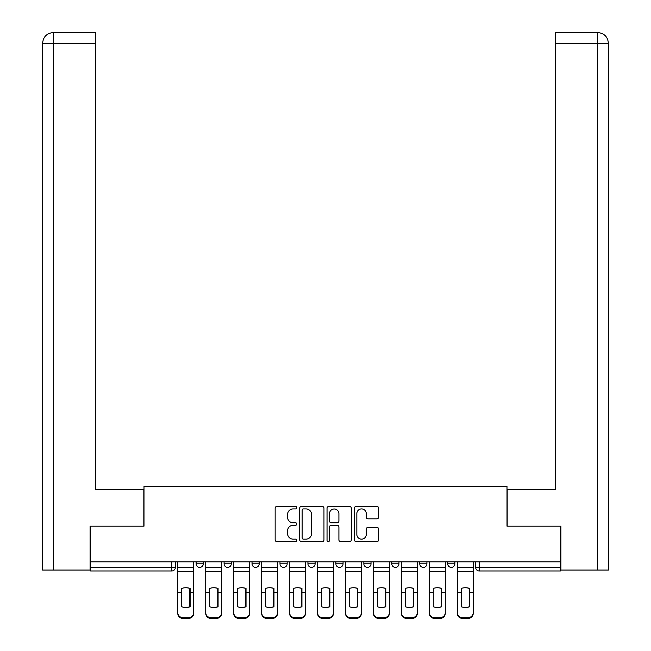 <?xml version="1.0" encoding="UTF-8"?>
<svg xmlns="http://www.w3.org/2000/svg" width="651" height="651" viewBox="0 0 651 651"><rect width="100%" height="100%" fill="white"/><g stroke="black" fill="none" stroke-linecap="round" stroke-linejoin="round"><path stroke-width="0.98" d="M296.832 507.666A1.229 1.229 0 0 0 295.603 506.437L276.919 506.437A1.758 1.758 0 0 0 275.153 508.195L275.153 539.85A1.758 1.758 0 0 0 276.919 541.616L295.603 541.616A1.229 1.229 0 0 0 296.832 540.379A1.229 1.229 0 0 0 295.603 539.15L293.186 539.15A5.631 5.631 0 0 1 287.555 533.519L287.555 530.882A5.631 5.631 0 0 1 293.186 525.259L295.603 525.259A1.229 1.229 0 0 0 296.832 524.022A1.229 1.229 0 0 0 295.603 522.794L293.186 522.794A5.631 5.631 0 0 1 287.555 517.163L287.555 514.526A5.631 5.631 0 0 1 293.186 508.903L295.603 508.903A1.229 1.229 0 0 0 296.832 507.666M419.749 561.829L419.749 563.799L426.91 563.799A3.581 3.581 0 0 1 423.329 567.387A3.581 3.581 0 0 1 419.749 563.799L419.749 561.829M363.844 561.829L363.844 563.799L371.013 563.799A3.581 3.581 0 0 1 367.424 567.387A3.581 3.581 0 0 1 363.844 563.799L363.844 561.829M335.892 561.829L335.892 563.799L343.061 563.799A3.581 3.581 0 0 1 339.472 567.387A3.581 3.581 0 0 1 335.892 563.799L335.892 561.829M279.987 561.829L279.987 563.799L287.156 563.799A3.581 3.581 0 0 1 283.576 567.387A3.581 3.581 0 0 1 279.987 563.799L279.987 561.829M376.896 518.839A1.758 1.758 0 0 0 378.654 517.081L378.654 508.195A1.758 1.758 0 0 0 376.896 506.437L356.146 506.437A1.758 1.758 0 0 0 354.388 508.195L354.388 539.85A1.758 1.758 0 0 0 356.146 541.616L376.896 541.616A1.758 1.758 0 0 0 378.654 539.85L378.654 529.125A1.758 1.758 0 0 0 376.896 527.367L368.018 527.367A1.758 1.758 0 0 0 366.261 529.125L366.261 534.447A4.703 4.703 0 0 1 361.557 539.15A4.703 4.703 0 0 1 356.846 534.447L356.846 513.606A4.703 4.703 0 0 1 361.557 508.903A4.703 4.703 0 0 1 366.261 513.606L366.261 517.081A1.758 1.758 0 0 0 368.018 518.839L376.896 518.839M53.602 570.073L42.584 570.073L42.584 43.3C43.21 36.782 46.799 33.193 53.333 32.55L95.437 32.55L95.437 43.3L53.602 43.3L53.602 570.073L90.066 570.073L90.066 526.179L143.993 526.179L143.993 486.216L507.007 486.216L507.007 526.179L560.397 526.179L560.397 561.829L90.603 561.829L90.603 567.387L175.355 567.387L175.355 561.829L175.355 567.387A3.581 3.581 0 0 1 171.766 570.968L90.603 570.968L90.603 567.387M90.603 526.179L90.603 561.829M323.962 508.195A1.758 1.758 0 0 0 322.204 506.437L301.446 506.437A1.758 1.758 0 0 0 299.688 508.195L299.688 539.85A1.758 1.758 0 0 0 301.446 541.616L322.204 541.616A1.758 1.758 0 0 0 323.962 539.85L323.962 508.195M328.796 506.437L349.554 506.437A1.758 1.758 0 0 1 351.312 508.195L351.312 539.85A1.758 1.758 0 0 1 349.554 541.616L340.668 541.616A1.758 1.758 0 0 1 338.911 539.85L338.911 527.017A1.758 1.758 0 0 0 337.153 525.259L331.261 525.259A1.758 1.758 0 0 0 329.504 527.017L329.504 540.379A1.229 1.229 0 0 1 328.267 541.616A1.229 1.229 0 0 1 327.038 540.379L327.038 508.195A1.758 1.758 0 0 1 328.796 506.437M475.645 561.829L475.645 567.387L560.397 567.387L560.397 570.968L479.234 570.968A3.581 3.581 0 0 1 475.645 567.387L475.645 561.829M560.397 561.829L560.397 567.387M454.862 561.829L454.862 563.799A3.581 3.581 0 0 1 451.281 567.387A3.581 3.581 0 0 1 447.701 563.799L454.862 563.799L454.862 561.829M447.701 561.829L447.701 563.799M426.91 561.829L426.91 563.799M398.965 561.829L398.965 563.799A3.581 3.581 0 0 1 395.377 567.387A3.581 3.581 0 0 1 391.796 563.799L398.965 563.799L398.965 561.829M391.796 561.829L391.796 563.799M371.013 561.829L371.013 563.799L371.013 561.829M343.061 563.799L343.061 561.829L343.061 563.799A3.581 3.581 0 0 1 339.472 567.387M315.108 561.829L315.108 563.799A3.581 3.581 0 0 1 311.528 567.387A3.581 3.581 0 0 1 307.939 563.799A3.581 3.581 0 0 0 311.528 567.387A3.581 3.581 0 0 0 315.108 563.799L315.108 561.829M307.939 561.829L307.939 563.799L315.108 563.799M287.156 561.829L287.156 563.799M259.204 561.829L259.204 563.799A3.581 3.581 0 0 1 255.623 567.387A3.581 3.581 0 0 1 252.035 563.799A3.581 3.581 0 0 0 255.623 567.387A3.581 3.581 0 0 0 259.204 563.799L252.035 563.799L252.035 561.829M224.09 561.829L224.09 563.799L231.251 563.799L231.251 561.829L231.251 563.799A3.581 3.581 0 0 1 227.671 567.387A3.581 3.581 0 0 1 224.09 563.799A3.581 3.581 0 0 0 227.671 567.387M196.138 561.829L196.138 563.799L203.299 563.799L203.299 561.829L203.299 563.799A3.581 3.581 0 0 1 199.719 567.387A3.581 3.581 0 0 1 196.138 563.799A3.581 3.581 0 0 0 199.719 567.387M171.766 561.829L171.766 570.968A3.581 3.581 0 0 0 175.355 567.387M303.382 508.903A1.229 1.229 0 0 0 302.154 510.132L302.154 537.921A1.229 1.229 0 0 0 303.382 539.15L305.937 539.15A5.631 5.631 0 0 0 311.56 533.519L311.56 514.526A5.631 5.631 0 0 0 305.937 508.903L303.382 508.903M338.911 513.696A4.703 4.703 0 0 0 334.207 508.984A4.703 4.703 0 0 0 329.504 513.696L329.504 521.036A1.758 1.758 0 0 0 331.261 522.794L337.153 522.794A1.758 1.758 0 0 0 338.911 521.036L338.911 513.696M189.775 606.862L189.775 588.333M185.747 587.731A11.108 9.773 180 0 1 189.775 588.455M177.772 593.321L177.772 612.615A5.379 5.094 0 0 0 183.143 617.709L188.342 617.709A5.379 5.094 0 0 0 193.721 612.615L193.721 613.356A5.379 5.094 180 0 1 188.342 618.45L188.342 617.709M185.747 607.513A11.108 10.538 180 0 0 189.775 606.732M190.133 592.581L190.133 588.455A11.108 9.773 180 0 0 185.926 587.731A11.108 9.773 180 0 0 181.71 588.455L181.71 606.732A11.108 10.538 180 0 0 190.133 606.732L190.133 592.581L193.721 592.581L193.721 612.615M193.721 561.829L193.721 592.581M177.772 561.829L177.772 612.615M183.143 617.709L183.143 618.45L188.342 618.45M183.143 618.45A5.379 5.094 180 0 1 177.772 613.356M217.727 606.862L217.727 588.333M213.699 587.731A11.108 9.773 180 0 1 217.727 588.455M205.724 593.321L205.724 612.615A5.379 5.094 0 0 0 211.095 617.709L216.295 617.709A5.379 5.094 0 0 0 221.665 612.615L221.665 613.356A5.379 5.094 180 0 1 216.295 618.45L216.295 617.709M213.699 607.513A11.108 10.538 180 0 0 217.727 606.732M245.679 606.862L245.679 588.333M241.643 587.731A11.108 9.773 180 0 1 245.679 588.455M233.676 593.321L233.676 612.615A5.379 5.094 0 0 0 239.047 617.709L244.247 617.709A5.379 5.094 0 0 0 249.618 612.615L249.618 613.356A5.379 5.094 180 0 1 244.247 618.45L244.247 617.709M241.643 607.513A11.108 10.538 180 0 0 245.679 606.732M143.814 526.179L143.814 489.446L95.437 489.446L95.437 43.3M53.317 32.55C46.807 33.185 43.226 36.773 42.584 43.3L42.584 462.568L42.584 43.3L53.602 43.3L53.602 32.55L95.437 32.55M507.186 526.179L507.186 489.446L555.563 489.446L555.563 32.55L597.659 32.55L597.398 43.3L555.563 43.3M608.416 462.568L608.416 43.3L608.416 570.073L560.934 570.073L560.934 526.179L560.397 526.179M597.398 570.073L597.398 43.3L608.416 43.3C607.774 36.773 604.193 33.185 597.683 32.55M218.085 592.581L218.085 588.455A11.108 9.773 180 0 0 213.878 587.731A11.108 9.773 180 0 0 209.663 588.455L209.663 606.732A11.108 10.538 180 0 0 218.085 606.732L218.085 592.581L221.665 592.581L221.665 612.615M221.665 561.829L221.665 592.581M205.724 561.829L205.724 612.615M211.095 617.709L211.095 618.45L216.295 618.45M211.095 618.45A5.379 5.094 180 0 1 205.724 613.356M246.037 592.581L246.037 588.455A11.108 9.773 180 0 0 241.822 587.731A11.108 9.773 180 0 0 237.615 588.455L237.615 606.732A11.108 10.538 180 0 0 246.037 606.732L246.037 592.581L249.618 592.581L249.618 612.615M249.618 561.829L249.618 592.581M233.676 561.829L233.676 612.615M239.047 617.709L239.047 618.45L244.247 618.45M239.047 618.45A5.379 5.094 180 0 1 233.676 613.356M273.632 606.862L273.632 588.333M269.595 587.731A11.108 9.773 180 0 1 273.632 588.455M261.621 593.321L261.621 612.615A5.379 5.094 0 0 0 267 617.709L272.199 617.709A5.379 5.094 0 0 0 277.57 612.615L277.57 613.356A5.379 5.094 180 0 1 272.199 618.45L272.199 617.709M269.595 607.513A11.108 10.538 180 0 0 273.632 606.732M301.584 606.862L301.584 588.333M297.548 587.731A11.108 9.773 180 0 1 301.584 588.455M289.573 593.321L289.573 612.615A5.379 5.094 0 0 0 294.952 617.709L300.144 617.709A5.379 5.094 0 0 0 305.522 612.615L305.522 613.356A5.379 5.094 180 0 1 300.144 618.45L300.144 617.709M297.548 607.513A11.108 10.538 180 0 0 301.584 606.732M329.528 606.862L329.528 588.333M325.5 587.731A11.108 9.773 180 0 1 329.528 588.455M317.525 593.321L317.525 612.615A5.379 5.094 0 0 0 322.904 617.709L328.096 617.709A5.379 5.094 0 0 0 333.475 612.615L333.475 613.356A5.379 5.094 180 0 1 328.096 618.45L328.096 617.709M325.5 607.513A11.108 10.538 180 0 0 329.528 606.732M273.99 592.581L273.99 588.455A11.108 9.773 180 0 0 269.774 587.731A11.108 9.773 180 0 0 265.567 588.455L265.567 606.732A11.108 10.538 180 0 0 273.99 606.732L273.99 592.581L277.57 592.581L277.57 612.615M277.57 561.829L277.57 592.581M261.621 561.829L261.621 612.615M267 617.709L267 618.45L272.199 618.45M267 618.45A5.379 5.094 180 0 1 261.621 613.356M301.942 592.581L301.942 588.455A11.108 9.773 180 0 0 297.727 587.731A11.108 9.773 180 0 0 293.52 588.455L293.52 606.732A11.108 10.538 180 0 0 301.942 606.732L301.942 592.581L305.522 592.581L305.522 612.615M305.522 561.829L305.522 592.581M289.573 561.829L289.573 612.615M294.952 617.709L294.952 618.45L300.144 618.45M294.952 618.45A5.379 5.094 180 0 1 289.573 613.356M329.886 592.581L329.886 588.455A11.108 9.773 180 0 0 325.679 587.731A11.108 9.773 180 0 0 321.472 588.455L321.472 606.732A11.108 10.538 180 0 0 329.886 606.732L329.886 592.581L333.475 592.581L333.475 612.615M333.475 561.829L333.475 592.581M317.525 561.829L317.525 612.615M322.904 617.709L322.904 618.45L328.096 618.45M322.904 618.45A5.379 5.094 180 0 1 317.525 613.356M357.48 606.862L357.48 588.333M353.452 587.731A11.108 9.773 180 0 1 357.48 588.455M345.478 593.321L345.478 612.615A5.379 5.094 0 0 0 350.856 617.709L356.048 617.709A5.379 5.094 0 0 0 361.427 612.615L361.427 613.356A5.379 5.094 180 0 1 356.048 618.45L356.048 617.709M353.452 607.513A11.108 10.538 180 0 0 357.48 606.732M357.838 592.581L357.838 588.455A11.108 9.773 180 0 0 353.631 587.731A11.108 9.773 180 0 0 349.416 588.455L349.416 606.732A11.108 10.538 180 0 0 357.838 606.732L357.838 592.581L361.427 592.581L361.427 612.615M361.427 561.829L361.427 592.581M345.478 561.829L345.478 612.615M350.856 617.709L350.856 618.45L356.048 618.45M350.856 618.45A5.379 5.094 180 0 1 345.478 613.356M385.433 606.862L385.433 588.333M381.405 587.731A11.108 9.773 180 0 1 385.433 588.455M373.43 593.321L373.43 612.615A5.379 5.094 0 0 0 378.801 617.709L384 617.709A5.379 5.094 0 0 0 389.379 612.615L389.379 613.356A5.379 5.094 180 0 1 384 618.45L384 617.709M381.405 607.513A11.108 10.538 180 0 0 385.433 606.732M385.791 592.581L385.791 588.455A11.108 9.773 180 0 0 381.584 587.731A11.108 9.773 180 0 0 377.368 588.455L377.368 606.732A11.108 10.538 180 0 0 385.791 606.732L385.791 592.581L389.379 592.581L389.379 612.615M389.379 561.829L389.379 592.581M373.43 561.829L373.43 612.615M378.801 617.709L378.801 618.45L384 618.45M378.801 618.45A5.379 5.094 180 0 1 373.43 613.356M413.385 606.862L413.385 588.333M409.357 587.731A11.108 9.773 180 0 1 413.385 588.455M401.382 593.321L401.382 612.615A5.379 5.094 0 0 0 406.753 617.709L411.953 617.709A5.379 5.094 0 0 0 417.324 612.615L417.324 613.356A5.379 5.094 180 0 1 411.953 618.45L411.953 617.709M409.357 607.513A11.108 10.538 180 0 0 413.385 606.732M413.743 592.581L413.743 588.455A11.108 9.773 180 0 0 409.536 587.731A11.108 9.773 180 0 0 405.321 588.455L405.321 606.732A11.108 10.538 180 0 0 413.743 606.732L413.743 592.581L417.324 592.581L417.324 612.615M417.324 561.829L417.324 592.581M401.382 561.829L401.382 612.615M406.753 617.709L406.753 618.45L411.953 618.45M406.753 618.45A5.379 5.094 180 0 1 401.382 613.356M441.337 606.862L441.337 588.333M437.301 587.731A11.108 9.773 180 0 1 441.337 588.455M429.334 593.321L429.334 612.615A5.379 5.094 0 0 0 434.705 617.709L439.905 617.709A5.379 5.094 0 0 0 445.276 612.615L445.276 613.356A5.379 5.094 180 0 1 439.905 618.45L439.905 617.709M437.301 607.513A11.108 10.538 180 0 0 441.337 606.732M441.695 592.581L441.695 588.455A11.108 9.773 180 0 0 437.48 587.731A11.108 9.773 180 0 0 433.273 588.455L433.273 606.732A11.108 10.538 180 0 0 441.695 606.732L441.695 592.581L445.276 592.581L445.276 612.615M445.276 561.829L445.276 592.581M429.334 561.829L429.334 612.615M434.705 617.709L434.705 618.45L439.905 618.45M434.705 618.45A5.379 5.094 180 0 1 429.334 613.356M469.29 606.862L469.29 588.333M465.253 587.731A11.108 9.773 180 0 1 469.29 588.455M457.279 593.321L457.279 612.615A5.379 5.094 0 0 0 462.658 617.709L467.857 617.709A5.379 5.094 0 0 0 473.228 612.615L473.228 613.356A5.379 5.094 180 0 1 467.857 618.45L467.857 617.709M465.253 607.513A11.108 10.538 180 0 0 469.29 606.732M469.648 592.581L469.648 588.455A11.108 9.773 180 0 0 465.432 587.731A11.108 9.773 180 0 0 461.225 588.455L461.225 606.732A11.108 10.538 180 0 0 469.648 606.732L469.648 592.581L473.228 592.581L473.228 612.615M473.228 561.829L473.228 592.581M457.279 561.829L457.279 612.615M462.658 617.709L462.658 618.45L467.857 618.45M462.658 618.45A5.379 5.094 180 0 1 457.279 613.356M479.234 561.829L479.234 570.968M190.133 592.296L193.721 592.296M177.772 592.296L181.71 592.296M177.772 571.643L193.721 571.643M177.772 592.581L181.71 592.581M177.772 567.387L193.721 567.387M42.584 43.3L42.584 462.568M218.085 592.296L221.665 592.296M205.724 592.296L209.663 592.296M205.724 571.643L221.665 571.643M205.724 592.581L209.663 592.581M205.724 567.387L221.665 567.387M246.037 592.296L249.618 592.296M233.676 592.296L237.615 592.296M233.676 571.643L249.618 571.643M233.676 592.581L237.615 592.581M233.676 567.387L249.618 567.387M273.99 592.296L277.57 592.296M261.621 592.296L265.567 592.296M261.621 571.643L277.57 571.643M261.621 592.581L265.567 592.581M261.621 567.387L277.57 567.387M301.942 592.296L305.522 592.296M289.573 592.296L293.52 592.296M289.573 571.643L305.522 571.643M289.573 592.581L293.52 592.581M289.573 567.387L305.522 567.387M329.886 592.296L333.475 592.296M317.525 592.296L321.472 592.296M317.525 571.643L333.475 571.643M317.525 592.581L321.472 592.581M317.525 567.387L333.475 567.387M357.838 592.296L361.427 592.296M345.478 592.296L349.416 592.296M345.478 571.643L361.427 571.643M345.478 592.581L349.416 592.581M345.478 567.387L361.427 567.387M385.791 592.296L389.379 592.296M373.43 592.296L377.368 592.296M373.43 571.643L389.379 571.643M373.43 592.581L377.368 592.581M373.43 567.387L389.379 567.387M413.743 592.296L417.324 592.296M401.382 592.296L405.321 592.296M401.382 571.643L417.324 571.643M401.382 592.581L405.321 592.581M401.382 567.387L417.324 567.387M441.695 592.296L445.276 592.296M429.334 592.296L433.273 592.296M429.334 571.643L445.276 571.643M429.334 592.581L433.273 592.581M429.334 567.387L445.276 567.387M469.648 592.296L473.228 592.296M457.279 592.296L461.225 592.296M457.279 571.643L473.228 571.643M457.279 592.581L461.225 592.581M457.279 567.387L473.228 567.387"/></g></svg>
